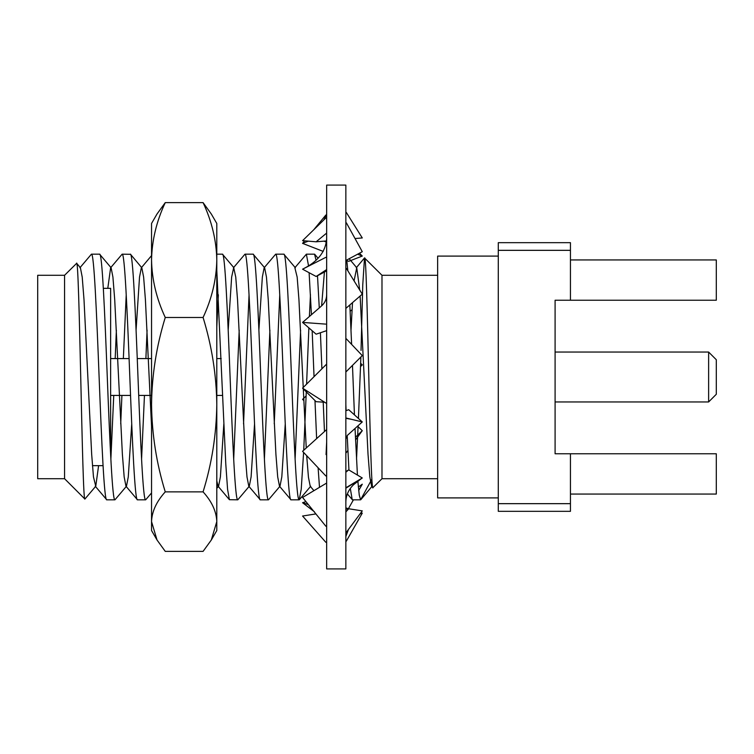 <?xml version="1.0" encoding="UTF-8"?>
<svg xmlns="http://www.w3.org/2000/svg" width="754" height="754" viewBox="0 0 754 754"><rect width="100%" height="100%" fill="white"/><g stroke="black" fill="none" stroke-linecap="round" stroke-linejoin="round"><path stroke-width="1.13" d="M570.448 250.337L498.29 250.337L498.29 242.665L570.448 242.665L570.448 300.233L555.095 300.233L555.095 352.052L708.628 352.052L708.628 401.948L555.095 401.948L555.095 453.767L555.095 300.233L555.095 453.767L570.448 453.767L570.448 511.335L498.29 511.335L498.29 503.663L570.448 503.663M708.628 401.948L716.3 394.276L716.3 359.724L708.628 352.052M437.64 275.285L381.986 275.285L364.512 257.943L362.759 284.88L361.034 350.44M437.64 478.715L381.986 478.715L381.986 275.285M381.986 478.715L372.853 487.706L371.628 486.245L369.818 476.914L368.027 454.351L360.129 296.02M372.985 487.715C370.101 496.358 367.321 252.147 364.634 257.934M76.55 263.306C79.434 254.532 82.214 504.935 84.9 499.044L64.571 478.715L64.571 275.285L76.672 263.316L80.405 267.755L82.214 277.086L84.005 299.649L91.677 454.351L93.468 476.914L95.758 486.245L98.595 465.661M64.571 275.285L37.7 275.285L37.7 478.715L64.571 478.715M103.044 465.661L92.44 465.661M130.536 395.426L110.631 395.426L110.631 454.492L110.631 288.339L103.336 288.339M110.631 288.339L110.631 395.426L110.631 358.574L129.104 358.574M222.656 395.426L216.794 395.426M151.545 395.426L138.698 395.426M221.214 358.574L216.794 358.574M151.545 358.574L137.266 358.574M498.29 256.096L437.64 256.096L437.64 497.904L498.29 497.904M99.594 254.173L91.432 254.173C93.986 252.458 96.569 311.411 99.113 377C101.658 442.589 104.24 501.542 106.785 499.827L114.947 499.827C112.403 501.542 109.82 442.589 107.275 377C104.731 311.411 102.139 252.458 99.594 254.173L111.111 267.755L112.921 277.086L114.712 299.649L122.384 454.351L124.165 476.914L125.984 486.245L137.492 499.827C134.947 501.542 132.365 442.589 129.82 377C127.275 311.411 124.683 252.458 122.139 254.173L130.517 254.305L141.818 267.755L143.628 277.086L145.409 299.649L151.545 426.236M95.277 486.245L106.785 499.827M346.746 260.036L347.83 270.771M349.837 304.946L351.618 344.399M352.476 365.388L354.446 414.87M355.04 428.461L357.424 475.077M357.839 480.995L359.253 495.095L360.601 499.827L352.438 499.827L347.368 493.917M345.85 404.738L346.105 410.666M347.198 435.558L348.942 470.006M350.318 488.507L352.222 499.695M303.231 387.471L298.942 299.649L297.161 277.086L294.861 267.755L306.378 254.173L314.541 254.173L316.049 260.102M317.5 275.747L319.272 307.915M320.412 332.75L321.901 368.819M323.202 402.136L324.474 431.552M306.378 254.173L308.518 265.757M309.112 272.712L311.44 314.72M312.165 330.742L314.041 376.67M314.974 400.544L316.633 438.621M318.103 467.763L319.498 487.338M283.834 254.173L275.672 254.173C278.217 252.458 280.799 311.411 283.344 377C285.898 442.589 288.48 501.542 291.025 499.827L299.187 499.827C296.642 501.542 294.051 442.589 291.506 377C288.961 311.411 286.379 252.458 283.834 254.173L295.342 267.755M253.127 254.173L244.965 254.173C247.51 252.458 250.092 311.411 252.637 377C255.191 442.589 257.774 501.542 260.318 499.827L268.481 499.827C265.936 501.542 263.353 442.589 260.799 377C258.254 311.411 255.672 252.458 253.127 254.173L264.635 267.755L266.454 277.086L268.236 299.649L275.917 454.351L277.698 476.914L279.508 486.245L291.025 499.827M228.189 330.158L231.638 277.086L233.693 267.613L235.748 277.086L237.529 299.649L245.21 454.351L246.992 476.914L248.801 486.245L260.318 499.827M216.794 270.139L225.776 463.851L227.576 489.327L229.395 499.695L237.774 499.827C235.229 501.542 232.647 442.589 230.093 377C227.548 311.411 224.965 252.458 222.421 254.173L233.928 267.755M222.421 254.173L216.794 254.173M130.301 254.173C132.845 252.458 135.437 311.411 137.982 377C140.527 442.589 143.109 501.542 145.654 499.827L137.492 499.827M360.601 499.827L371.873 479.158M356.519 459.233L358.122 425.68M358.433 418.47L360.883 357.311M326.048 454.615L326.661 441.995M299.187 499.827L301.223 489.327L303.608 452.419M303.721 450.279L306.284 391.854M306.586 384.116L308.876 327.886M309.394 316.492L310.459 294.767M295.106 459.233L300.61 330.158M268.481 499.827L279.988 486.245L281.808 476.914L285.257 423.842M274.239 423.842L279.753 294.767M264.4 459.233L269.904 330.158M258.886 330.158L262.345 277.086L264.154 267.755L275.672 254.173M237.774 499.827L249.282 486.245L251.101 476.914L254.55 423.842M243.542 423.842L249.046 294.767M233.693 459.233L239.197 330.158M233.448 267.755L244.965 254.173M216.794 327.085L218.34 294.767M145.654 499.827L151.545 492.946M151.422 423.842L151.545 421.062M141.573 459.233L144.457 395.426M145.89 358.574L147.087 330.158M114.947 499.827L126.465 486.245L128.274 476.914L131.733 423.842M120.715 423.842L121.912 395.426M123.345 358.574L126.22 294.767M110.866 459.233L113.75 395.426M115.183 358.574L116.38 330.158M107.794 288.339L110.631 267.755L122.139 254.173M79.924 267.755L91.432 254.173M84.9 499.044L95.758 486.245M498.29 250.337L498.29 503.663M570.448 494.068L716.3 494.068L716.3 453.767L570.448 453.767M570.448 259.932L716.3 259.932L716.3 300.233L570.448 300.233M110.631 267.755L111.111 267.755M136.069 330.158L139.518 277.086L141.337 267.755M216.794 480.892L218.095 486.245L229.395 499.695M218.585 486.245L220.394 476.914L223.844 423.842M279.508 486.245L279.988 486.245M303.297 388.866L306.247 447.999M306.699 455.689L308.452 477.31L310.214 486.245L313.928 490.666M321.609 305.879L324.427 272.024M351.006 330.158L352.504 302.637M354.069 280.874L356.755 267.755L359.715 290.017M211.308 539.987L216.794 521.617L216.794 530.533L211.327 539.996L203.08 551.381L165.258 551.381L157.02 539.987L151.545 530.533L151.545 223.467L157.011 214.004L165.258 202.619L203.08 202.619L211.308 214.013L216.794 223.467L216.794 260.055C216.417 240.479 211.855 221.337 203.08 202.619M216.794 521.617C216.417 511.476 211.855 501.561 203.08 491.862C211.817 463.625 216.389 434.568 216.794 404.672C216.445 375.143 211.874 346.086 203.08 317.481C211.836 298.735 216.407 279.583 216.794 260.055L216.794 521.617M157.02 539.987L151.545 521.617C151.912 511.476 156.483 501.561 165.258 491.862C156.521 463.625 151.95 434.568 151.545 404.672C151.884 375.143 156.455 346.086 165.258 317.481C156.502 298.735 151.931 279.583 151.545 260.055C151.912 240.479 156.483 221.337 165.258 202.619M216.794 506.537L216.794 260.055M151.545 506.537L151.545 260.055M165.258 491.862L203.08 491.862M165.258 317.481L203.08 317.481M326.661 568.912L326.661 185.088L345.85 185.088L345.85 568.912L326.661 568.912M326.661 270.827L316.133 276.482L302.571 269.187L303.457 268.716C318.018 261.468 325.756 251.44 326.661 238.65M346.406 222.882L362.278 251.704L345.85 260.516M316.133 276.482L326.661 269.555M325.832 257.35L302.571 269.187M326.661 330.648L316.133 334.182L302.571 322.41L321.044 306.378C324.757 303.193 326.633 299.272 326.661 294.626M346.322 268.33L362.278 294.154L345.85 308.405M325.624 324.107L302.571 322.41M324.606 402.221L316.133 401.703L302.571 388.14L326.661 364.059M346.322 338.829L362.278 355.596L345.85 372.005M325.832 403.013L302.571 388.14M325.832 475.944L302.571 451.316L326.661 429.573M345.85 410.76L348.706 409.695L362.278 421.938L347.547 435.218L345.85 438.894M362.278 421.938L346.322 418.074M325.832 526.207L302.571 497.461L326.661 483.05M345.85 471.57L348.706 469.865L362.278 477.979L345.85 487.8M362.278 477.979L346.322 487.904M348.706 469.865L345.85 472.23M325.832 542.286L302.571 516.019L315.888 513.917M345.85 509.204L348.706 508.761L362.278 510.892L346.322 532.333M348.706 508.761L345.85 511.891M305.945 501.646L302.571 502.72L308.311 504.558M360.092 513.832L362.278 513.135L360.93 512.701M348.631 508.771L345.85 507.885M314.38 511.749L302.571 502.72M362.278 513.135L346.322 541.174M358.339 487.037L362.278 484.191L358.687 490.534M353.438 499.827L348.414 508.705M306.124 395.954L302.571 399.375L303.824 400.581M355.436 437.254L357.283 435.482M357.688 435.086L362.278 430.685L358.075 426.641M362.278 430.685L355.568 439.912M347.905 450.43L346.322 452.617M360.506 366.614L362.278 364.879L360.638 363.287M350.139 311.232L352.099 309.724M308.292 241.148L302.571 243.372L323.23 251.412M346.821 260.592L348.706 261.327L362.278 256.049L357.584 254.221M326.435 242.1L323.975 241.148M325.832 215.05L313.73 229.782M304.644 240.846L302.571 243.372M362.278 256.049L359.469 253.203M346.322 212.458L362.278 237.944L355.04 238.547M326.557 240.931L316.133 241.798L302.571 240.667L325.832 217.981M316.133 241.798L326.661 233.08M151.545 255.606L141.573 267.472M364.512 257.943L356.274 267.755M218.34 486.528L216.794 488.375M310.695 486.245L299.395 499.695M318.028 258.207L314.748 254.305M356.755 267.755L349.177 258.735M372.108 486.245L360.808 499.695M345.85 418.319L351.468 419.318M361.826 478.262L353.494 484.765C348.508 489.704 345.963 495.453 345.85 502.013M348.452 529.478L345.86 536.49M326.661 214.353L323.843 219.923"/></g></svg>
